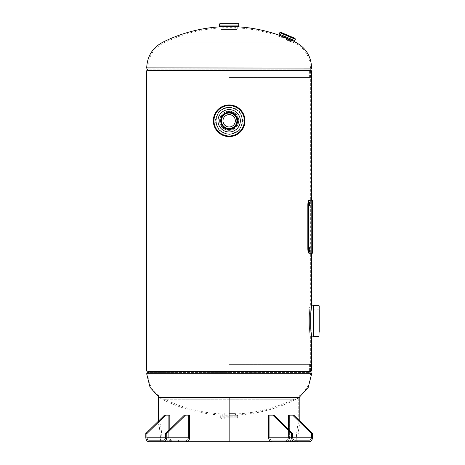 <?xml version="1.0" encoding="UTF-8"?>
<svg xmlns="http://www.w3.org/2000/svg" width="465" height="465" viewBox="0 0 465 465"><rect width="100%" height="100%" fill="white"/><g stroke="black" fill="none" stroke-linecap="round" stroke-linejoin="round"><path stroke-width="0.35" stroke-dasharray="2.33 1.74" d="M310.358 70.727L147.957 70.727L147.957 371.082L146.708 371.082L310.358 371.082L147.957 371.082L147.957 70.727L310.358 70.727L310.358 307.034C309.039 306.173 309.039 335.864 310.358 335.009C309.039 335.864 309.045 306.162 310.358 307.034L311.608 307.034L310.783 313.003M310.783 329.04L311.608 335.009C310.271 335.986 310.277 306.046 311.608 307.034L311.608 306.563M220.561 120.79L223.107 114.774L229.158 112.321L235.214 114.779L237.755 120.79L235.214 126.794L229.158 129.253L223.107 126.8L220.561 120.79M243.143 120.795L239.045 110.897L229.158 106.799L219.271 110.891L215.173 120.79L219.265 130.677L229.158 134.774L239.155 130.723L243.358 120.795L239.161 110.856L229.158 106.799L219.155 110.862L214.958 120.79L219.16 130.723L229.158 134.774L239.045 130.682L243.143 120.795M146.708 70.727L311.608 70.727M146.708 371.082L311.608 371.082M229.146 399.784L163.198 399.784A148.411 148.411 0 0 0 229.158 415.251L237.522 415.251L229.158 415.251A148.411 148.411 0 0 0 295.118 399.784L229.158 399.784L295.118 399.784L299.018 397.581M229.158 364.351L310.428 364.351L229.158 364.351M311.608 373.924L310.498 373.924C310.033 385.282 304.744 393.57 294.636 398.79L229.158 398.79L294.636 398.79A147.3 147.3 0 0 1 163.68 398.79L229.158 398.79L163.68 398.79C153.572 393.57 148.283 385.282 147.818 373.924L311.608 373.691M159.297 397.581L163.198 399.784L229.14 399.784M163.198 42.024L295.118 42.024M220.706 26.557L229.158 26.557A148.411 148.411 0 0 1 237.278 26.784M286.58 38.374L279.343 35.299A148.411 148.411 0 0 1 294.368 41.652M229.158 77.457L310.428 77.457L229.158 77.457M311.608 68.117L229.158 68.117L310.498 67.884C310.033 56.527 304.744 48.238 294.636 43.018L229.158 43.018L294.636 43.018A147.3 147.3 0 0 0 163.68 43.018L229.158 43.018L163.68 43.018C153.572 48.238 148.283 56.527 147.818 67.884L311.608 67.884M229.158 136.1A15.316 15.316 0 0 1 213.842 120.79A15.316 15.316 0 0 1 229.158 105.474A15.316 15.316 0 0 1 244.474 120.79A15.316 15.316 0 0 1 229.158 136.1M229.158 107.444A13.346 13.346 0 0 0 215.812 120.79A13.346 13.346 0 0 0 229.158 134.135C246.369 134.96 246.38 106.619 229.158 107.444C211.964 106.613 211.912 134.943 229.158 134.135A13.346 13.346 0 0 0 242.503 120.79A13.346 13.346 0 0 0 229.158 107.444A13.346 13.346 0 0 1 242.503 120.79A13.346 13.346 0 0 1 229.158 134.135M229.158 136.617C219.538 135.681 214.266 130.403 213.325 120.795C214.26 111.17 219.538 105.892 229.158 104.956C238.772 105.892 244.044 111.164 244.985 120.778C244.067 130.392 238.789 135.67 229.158 136.617M229.158 131.979A11.189 11.189 0 0 0 240.347 120.79A11.189 11.189 0 0 0 229.158 109.601A11.189 11.189 0 0 0 217.969 120.79A11.189 11.189 0 0 0 229.158 131.979M308.9 332.208L319.205 332.208L319.205 309.829L308.9 309.829L308.9 332.208L308.9 309.829M308.9 307.853L308.9 334.19L311.841 334.364C310.742 335.195 310.742 306.865 311.841 307.673C310.742 306.848 310.742 335.189 311.841 334.364L311.841 336.852C310.289 337.828 310.289 304.209 311.841 305.191L311.841 307.673L309.074 307.673L309.074 334.364L308.9 307.853L308.9 334.19M235.342 29.504L221.416 29.504L236.9 29.504L222.973 29.504L235.342 29.504L235.342 23.25L222.973 23.25L238.022 23.25M219.765 26.557L238.551 26.557M219.573 25.087L238.737 25.087M229.158 25.087L219.585 25.075M229.158 26.557L237.609 26.557M229.158 126.968A6.185 6.185 0 0 1 222.973 120.79A6.185 6.185 0 0 1 229.158 114.605A6.185 6.185 0 0 1 235.342 120.79A6.185 6.185 0 0 1 229.158 126.968M229.158 112.687A8.097 8.097 0 0 0 221.061 120.79A8.097 8.097 0 0 0 229.158 128.886A8.097 8.097 0 0 0 237.255 120.79A8.097 8.097 0 0 0 229.158 112.687A8.097 8.097 0 0 1 237.255 120.79A8.097 8.097 0 0 1 229.158 128.886M229.158 130.357A9.567 9.567 0 0 0 238.725 120.79A9.567 9.567 0 0 0 229.158 111.216A9.567 9.567 0 0 0 219.585 120.79A9.567 9.567 0 0 0 229.158 130.357A9.556 9.556 0 0 0 238.714 120.79A9.556 9.556 0 0 0 229.158 111.228A9.567 9.567 0 0 0 219.585 120.79A9.567 9.567 0 0 0 229.158 130.357A9.567 9.567 0 0 0 238.725 120.79A9.567 9.567 0 0 0 229.158 111.216A9.556 9.556 0 0 0 219.602 120.79A9.556 9.556 0 0 0 229.158 130.345A9.567 9.567 0 0 0 238.725 120.79A9.567 9.567 0 0 0 229.158 111.216A9.567 9.567 0 0 0 219.585 120.79A9.567 9.567 0 0 0 229.158 130.357A9.567 9.567 0 0 0 238.725 120.79A9.567 9.567 0 0 0 229.158 111.216A9.567 9.567 0 0 0 219.585 120.79A9.567 9.567 0 0 0 229.158 130.357A9.567 9.567 0 0 0 238.725 120.79A9.567 9.567 0 0 0 229.158 111.216A9.567 9.567 0 0 0 219.585 120.79A9.567 9.567 0 0 0 229.158 130.357A9.567 9.567 0 0 0 238.725 120.79A9.567 9.567 0 0 0 229.158 111.216A9.567 9.567 0 0 1 238.725 120.79A9.567 9.567 0 0 1 229.158 130.357M229.158 111.205A9.579 9.579 0 0 0 219.573 120.79A9.579 9.579 0 0 0 229.158 130.369A9.579 9.579 0 0 0 238.737 120.79A9.579 9.579 0 0 0 229.158 111.205M229.158 413.036L235.058 413.036L229.158 413.036M229.146 417.849L237.627 417.849L220.689 417.849L220.689 416.181L237.685 416.169L220.677 416.169M280.726 32.294L295.013 38.363M286.004 39.728L290.765 41.751L286.004 39.728M279.163 34.021L294.862 40.688L279.145 34.026M309.213 248.351L308.888 247.775L308.4 249.612L308.888 251.455L309.213 250.873M309.213 202.711L308.888 202.13L309.318 203.972L308.87 205.815L308.376 203.972L308.865 202.13L308.4 203.972L308.888 205.815L309.213 205.234M309.487 248.88L309.051 250.716L308.58 248.88L309.051 247.037L309.487 248.88L310.172 248.88L309.737 250.716L309.26 248.88L309.737 247.037L310.172 248.88M310.004 203.972L309.55 205.815L309.056 203.972L309.55 202.13L310.004 203.972L309.318 203.972M309.725 253.297L309.039 253.297C308.336 253.036 307.935 251.559 307.836 248.88L308.51 248.88C308.609 251.559 309.016 253.036 309.725 253.297L312.311 253.297M312.311 200.293L309.039 200.293C308.336 200.543 307.935 202.013 307.836 204.71L307.836 248.88M309.725 200.293C309.016 200.543 308.615 202.013 308.51 204.71L307.836 204.71M308.51 204.71L308.51 248.88M165.65 433.549L166.766 433.549L185.506 415.14L184.39 415.14L188.558 415.14L188.558 437.228A2.947 2.081 -90 0 1 186.471 440.169A2.947 2.081 -90 0 0 188.558 437.228L188.558 415.14L184.39 415.14L165.65 433.549L165.65 437.228A2.947 2.081 90 0 1 163.57 440.169L186.471 440.169L148.992 440.169L186.471 440.169L186.471 441.75L160.716 441.75C159.977 431.055 159.239 425.167 158.489 424.08L158.489 424.08C159.257 425.103 160.012 430.991 160.768 441.75L297.554 441.75C298.303 431.009 299.065 425.12 299.826 424.08C299.076 425.19 298.332 431.078 297.594 441.75L287.01 441.75L296.234 441.75L287.01 441.75L296.234 441.75L290.579 441.75L290.579 440.169L296.234 440.169L287.01 440.169L296.234 440.169L290.579 440.169L290.579 441.75M229.146 441.75L229.146 397.581L298.245 397.581L298.245 424.08C297.507 425.19 296.78 431.078 296.06 441.75L296.019 441.75C296.751 431.009 297.495 425.12 298.245 424.08L299.826 424.08L299.826 421.081M298.245 397.581L160.07 397.581L160.07 424.08C160.82 425.103 161.564 430.991 162.302 441.75L162.244 441.75C161.529 431.055 160.803 425.167 160.07 424.08L158.489 424.08L158.489 421.081M299.826 397.581L158.489 397.581M160.07 397.581L229.14 397.581M297.594 441.75L296.06 441.75M297.554 441.75L296.019 441.75M160.716 441.75L162.244 441.75M160.768 441.75L162.302 441.75M292.665 415.14L288.498 415.14L293.781 415.14L292.665 415.14L311.405 433.549L311.405 437.228A2.947 2.081 -90 0 1 309.318 440.169L294.746 440.169A2.947 2.081 -90 0 1 292.665 437.228L292.665 433.549L273.926 415.14L268.642 415.14L273.926 415.14L269.758 415.14L269.758 437.228A2.947 2.081 90 0 0 271.839 440.169L286.417 440.169L286.417 441.75L271.839 441.75L286.417 441.75A4.522 3.197 90 0 0 289.614 437.228L289.614 415.14L289.614 437.228A4.522 3.197 90 0 1 286.417 441.75L309.318 441.75L287.01 441.75L287.01 440.169L287.01 441.75L287.98 441.75L287.98 440.169L287.98 441.75M311.405 433.549L312.521 433.549L293.781 415.14L288.498 415.14L288.498 437.228A2.947 2.081 90 0 1 286.417 440.169A2.947 2.081 90 0 0 288.498 437.228L288.498 429.457M286.417 441.75L286.417 440.169L271.839 440.169L294.746 440.169L271.839 440.169L271.839 441.75A4.522 3.197 90 0 1 268.642 437.228L268.642 415.14L269.758 415.14L269.758 437.228A2.947 2.081 90 0 0 271.839 440.169L271.839 441.75L309.318 441.75A4.522 3.197 -90 0 0 312.521 437.228L289.614 437.228L312.521 437.228L312.521 433.549M279.913 440.169L279.913 441.75L279.913 440.169M164.534 415.14L168.702 415.14L168.702 437.228A4.522 3.197 -90 0 0 171.899 441.75L178.403 441.75L171.899 441.75A4.522 3.197 -90 0 1 168.702 437.228L168.702 415.14L164.534 415.14L169.818 415.14L169.818 437.228A2.947 2.081 -90 0 0 171.899 440.169L171.899 441.75L148.992 441.75A4.522 3.197 90 0 1 145.795 437.228L145.795 433.549L164.534 415.14M169.818 429.457L169.818 437.228A2.947 2.081 -90 0 0 171.899 440.169L171.899 441.75M185.506 415.14L189.674 415.14L188.558 415.14L189.674 415.14L189.674 437.228A4.522 3.197 -90 0 1 186.471 441.75L178.403 441.75L186.471 441.75L186.471 440.169L178.403 440.169L178.403 441.75L178.403 440.169L148.992 440.169A2.947 2.081 90 0 1 146.911 437.228L146.911 433.549L145.795 433.549M165.65 440.169L171.306 440.169L162.082 440.169L165.65 440.169L165.65 441.75L171.306 441.75L162.082 441.75L165.65 441.75L165.65 440.169M166.766 433.549L166.766 437.228L189.674 437.228M146.911 433.549L165.65 415.14M163.57 441.75A4.522 3.197 90 0 0 166.766 437.228M292.665 433.549L291.549 433.549L272.81 415.14M294.746 441.75A4.522 3.197 -90 0 1 291.549 437.228L291.549 433.549M147.887 371.366L310.428 371.366M147.725 371.686L310.591 371.686M146.708 373.691L310.498 373.691L147.818 373.691L148.37 372.587L229.158 372.587L148.37 372.587L148.922 371.477L229.158 371.477L148.922 371.477L148.922 364.351M229.158 372.587L309.946 372.587L229.158 372.587M229.158 371.477L309.394 371.477L229.158 371.477M309.394 364.351L309.394 371.477L310.498 373.924L146.708 373.924M310.428 70.442L147.887 70.442M310.591 70.122L147.725 70.122M309.394 77.457L309.394 70.331L148.922 70.331L309.394 70.331L309.946 69.221L148.37 69.221L309.946 69.221L310.498 68.117L146.708 68.117M146.708 67.884L229.158 67.884L147.818 67.884L148.922 70.331L148.922 77.457M229.158 133.955A13.171 13.171 0 0 1 215.987 120.79A13.171 13.171 0 0 1 229.158 107.618A13.171 13.171 0 0 1 242.323 120.79A13.171 13.171 0 0 1 229.158 133.955M313.334 336.846L313.334 305.197M319.013 305.65L319.013 336.393M313.294 305.191L313.294 336.852M229.158 29.15L237.255 29.15L229.158 29.15M229.158 26.912L237.255 26.912L229.158 26.912M219.585 26.383L238.725 26.383M219.585 25.098L238.725 25.098M219.585 23.959L238.725 23.959M229.158 130.183A9.393 9.393 0 0 0 238.551 120.79A9.393 9.393 0 0 0 229.158 111.397A9.393 9.393 0 0 0 219.765 120.79A9.393 9.393 0 0 0 229.158 130.183M229.158 129.648A8.864 8.864 0 0 0 238.022 120.79A8.864 8.864 0 0 0 229.158 111.926A8.864 8.864 0 0 0 220.294 120.79A8.864 8.864 0 0 0 229.158 129.648M229.158 413.385L235.412 413.385L229.158 413.385M229.158 414.896L235.412 414.896L229.158 414.896M221.398 418.558L220.689 417.849L229.14 417.849M286.138 39.403L291.224 41.559L286.138 39.403M286.44 38.7L291.526 40.856L286.44 38.7M278.785 34.875L294.508 41.548M279.221 34.032L294.81 40.653M279.796 32.666L295.391 39.287M309.08 249.612L308.4 249.612M309.08 203.972L308.4 203.972M292.665 437.228L311.405 437.228M292.665 441.75L292.665 440.169L292.665 441.75M295.263 441.75L295.263 440.169L295.263 441.75M145.795 437.228L168.702 437.228L145.795 437.228M165.65 437.228L146.911 437.228M163.046 441.75L163.046 440.169L163.046 441.75M170.335 441.75L170.335 440.169L170.335 441.75M167.731 441.75L167.731 440.169L167.731 441.75M291.549 437.228L268.642 437.228M310.358 371.082L310.358 335.009L311.608 335.009L311.608 335.48M311.608 253.297L311.608 200.293L311.608 253.297M310.428 364.351L310.428 371.082M147.887 364.351L147.887 371.082M310.428 77.457L310.428 70.727M147.887 77.457L147.887 70.727M222.973 29.504L222.973 23.25M237.255 26.912L237.255 29.15L236.9 29.504M221.061 26.912L221.061 29.15L221.416 29.504M224.211 413.036L224.211 418.558M235.767 415.251L235.058 413.036M223.258 413.036L222.549 415.251M237.685 416.169L237.522 415.251M236.918 418.558L237.627 417.849L237.638 416.169M220.794 415.251L220.631 416.169M234.104 413.036L234.104 418.558M283.075 38.485L284.94 34.085M291.985 40.67L290.765 41.751M281.244 37.706L281.168 36.078M288.928 40.972L290.799 36.572M308.888 251.455L309.568 251.455M309.051 250.716L309.737 250.716M309.051 247.037L309.737 247.037M308.888 247.775L309.568 247.775M296.234 441.75L296.234 440.169L296.234 441.75M171.306 441.75L171.306 440.169L171.306 441.75M162.082 441.75L162.082 440.169L162.082 441.75"/><path stroke-width="0.7" d="M220.689 120.79L223.171 114.797L229.158 112.321L235.145 114.803L237.621 120.79L235.145 126.771L229.158 129.253L223.177 126.776L220.689 120.79M311.608 200.293L311.608 70.727L146.708 70.727L146.708 371.082L146.708 70.727M311.608 335.48L311.608 371.082L146.708 371.082M310.783 313.003L310.783 329.04M294.368 41.652A148.411 148.411 0 0 1 295.118 42.024L163.198 42.024C152.694 47.447 147.196 56.073 146.708 67.884L311.608 68.117L146.708 67.884M237.278 26.784A148.411 148.411 0 0 1 279.343 35.299L286.58 38.374M238.725 25.098L219.585 25.075L238.725 25.098L238.551 26.557L229.158 26.557A148.411 148.411 0 0 0 163.198 42.024M229.158 136.617A15.827 15.827 0 0 1 213.325 120.79A15.827 15.827 0 0 1 229.158 104.956A15.827 15.827 0 0 1 244.985 120.79A15.827 15.827 0 0 1 229.158 136.617A15.827 15.827 0 0 0 244.985 120.79A15.827 15.827 0 0 0 229.158 104.962A15.827 15.827 0 0 0 213.33 120.79A15.827 15.827 0 0 0 229.158 136.611A15.827 15.827 0 0 0 244.985 120.79A15.827 15.827 0 0 0 229.158 104.956M229.158 109.601A11.189 11.189 0 0 1 240.347 120.79A11.189 11.189 0 0 1 229.158 131.979A11.189 11.189 0 0 1 217.969 120.79A11.189 11.189 0 0 1 229.158 109.601M313.294 336.852L313.294 305.191L311.841 305.191C310.289 304.232 310.295 337.84 311.841 336.852L313.334 336.846A18.001 18.001 0 0 1 319.013 336.393L319.205 305.825M313.294 305.191L313.334 305.197A18.001 18.001 0 0 0 319.013 305.65M319.205 309.829L319.205 332.208M220.294 23.25L219.585 23.959L238.725 23.959L238.022 23.25L220.294 23.25L235.342 23.25M237.255 26.912L237.609 26.557L220.706 26.557L221.061 26.912M238.725 23.959L238.737 25.087L219.573 25.087L219.585 23.959M229.158 26.557L219.585 26.383L238.725 26.383M229.158 126.968A6.185 6.185 0 0 1 222.973 120.79A6.185 6.185 0 0 1 229.158 114.605A6.185 6.185 0 0 1 235.342 120.79A6.185 6.185 0 0 1 229.158 126.968M229.158 128.886A8.097 8.097 0 0 0 237.255 120.79A8.097 8.097 0 0 0 229.158 112.687A8.097 8.097 0 0 0 221.061 120.79A8.097 8.097 0 0 0 229.158 128.886A8.097 8.097 0 0 1 221.061 120.79A8.097 8.097 0 0 1 229.158 112.687M279.145 34.026L294.868 40.699L279.163 34.021L278.878 35.108M279.796 32.666L295.391 39.287L295.013 38.363L280.726 32.294L279.796 32.666L279.203 34.038M309.213 250.873L309.213 248.351M309.08 249.612L309.568 251.455L310.021 249.612L309.568 247.775L309.08 249.612M309.213 205.234L309.213 202.711M309.08 203.972L309.568 205.815L310.021 203.972L309.568 202.13L309.08 203.972M312.311 253.297L309.039 253.297C308.336 253.047 307.935 251.571 307.836 248.88L307.836 204.71C307.935 202.025 308.336 200.555 309.039 200.293L312.311 200.293L312.311 253.297M309.725 253.297C309.016 253.047 308.615 251.571 308.51 248.88L307.836 248.88M308.51 248.88L308.51 204.71L307.836 204.71M308.51 204.71C308.609 202.025 309.016 200.555 309.725 200.293M299.826 421.081L299.826 397.581L229.146 397.581L229.146 441.75L286.417 441.75M158.489 421.081L158.489 397.581L229.14 397.581L229.146 441.75M229.14 397.581L229.14 441.75L171.899 441.75M291.549 433.549L292.665 433.549L273.926 415.14L272.81 415.14L291.549 433.549L291.549 437.228L268.642 437.228A4.522 3.197 90 0 0 271.839 441.75L309.318 441.75A4.522 3.197 -90 0 0 312.521 437.228L312.521 433.549L293.781 415.14L288.498 415.14L288.498 429.457M272.81 415.14L268.642 415.14L268.642 437.228M292.665 433.549L292.665 437.228A2.947 2.081 -90 0 0 294.746 440.169L309.318 440.169A2.947 2.081 -90 0 0 311.405 437.228L311.405 433.549L312.521 433.549M311.405 433.549L292.665 415.14M290.579 441.75L287.98 441.75M294.746 441.75A4.522 3.197 -90 0 1 291.549 437.228M145.795 433.549L146.911 433.549L165.65 415.14L164.534 415.14L145.795 433.549L145.795 437.228A4.522 3.197 90 0 0 148.992 441.75L186.471 441.75A4.522 3.197 -90 0 0 189.674 437.228L189.674 415.14L184.39 415.14L165.65 433.549L166.766 433.549L185.506 415.14M165.65 415.14L169.818 415.14L169.818 429.457M146.911 433.549L146.911 437.228L165.65 437.228L165.65 433.549M163.57 441.75A4.522 3.197 90 0 0 166.766 437.228L166.766 433.549M146.911 437.228A2.947 2.081 90 0 0 148.992 440.169L163.57 440.169A2.947 2.081 90 0 0 165.65 437.228M159.297 397.581L150.05 387.322L146.708 373.924L311.608 373.691L146.708 373.691L147.725 371.686L310.591 371.686L311.608 373.691M310.428 371.082L147.887 371.366L147.725 371.686M147.887 70.727L310.428 70.442L311.608 68.117M147.887 70.442L147.725 70.122L310.591 70.122M229.158 105.596A15.194 15.194 0 0 0 213.964 120.79A15.194 15.194 0 0 0 229.158 135.983A15.194 15.194 0 0 0 244.352 120.79A15.194 15.194 0 0 0 229.158 105.596M229.158 136.158A15.368 15.368 0 0 1 213.79 120.79A15.368 15.368 0 0 1 229.158 105.416A15.368 15.368 0 0 1 244.526 120.79A15.368 15.368 0 0 1 229.158 136.158C219.933 135.28 214.813 130.235 213.79 121.028C214.586 111.565 219.707 106.363 229.158 105.416C238.603 106.363 243.73 111.565 244.526 121.028C243.503 130.235 238.382 135.28 229.158 136.158M313.334 305.197L313.334 336.846M238.725 25.075L229.158 25.075M229.158 128.532A7.742 7.742 0 0 0 236.9 120.79A7.742 7.742 0 0 0 229.158 113.041A7.742 7.742 0 0 0 221.416 120.79A7.742 7.742 0 0 0 229.158 128.532M229.158 112.338A8.451 8.451 0 0 0 220.706 120.79A8.451 8.451 0 0 0 229.158 129.241A8.451 8.451 0 0 0 237.609 120.79A8.451 8.451 0 0 0 229.158 112.338M294.868 40.699L294.508 41.548L278.785 34.875M295.391 39.287L294.81 40.653L279.221 34.032M311.405 437.228L292.665 437.228M166.766 437.228L189.674 437.228M311.608 306.563L311.608 253.297M299.018 397.581L308.266 387.322L311.608 373.924M310.428 371.366L310.591 371.686M295.118 42.024C305.621 47.447 311.12 56.073 311.608 67.884M147.725 70.122L146.708 68.117M219.585 25.098L219.585 26.383"/></g></svg>
